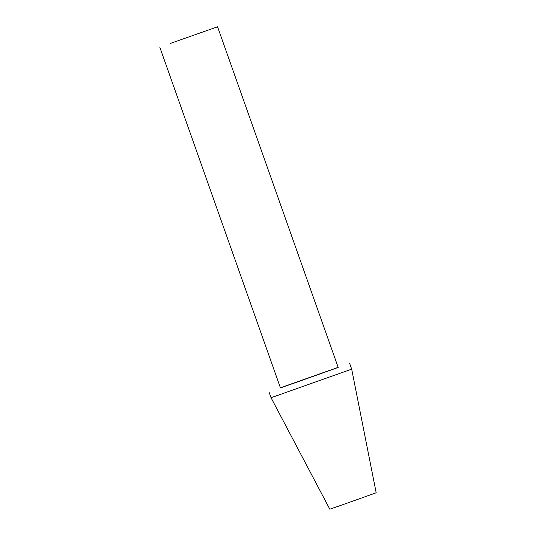 <?xml version="1.0" encoding="UTF-8"?>
<svg xmlns="http://www.w3.org/2000/svg" width="536" height="536" viewBox="0 0 536 536"><rect width="100%" height="100%" fill="white"/><g stroke="black" fill="none" stroke-linecap="round" stroke-linejoin="round"><path stroke-width="0.8" d="M170.495 43.376L217.562 26.8L170.495 43.376M217.562 26.8L338.189 367.441L296.924 382.155L280.449 387.89L159.822 47.248M338.156 367.341L280.415 387.789M351.69 369.157L376.178 492.778L343.04 504.597L329.808 509.2L271.035 397.719L351.69 369.157L349.646 363.381M268.992 391.943L271.035 397.719"/></g></svg>
